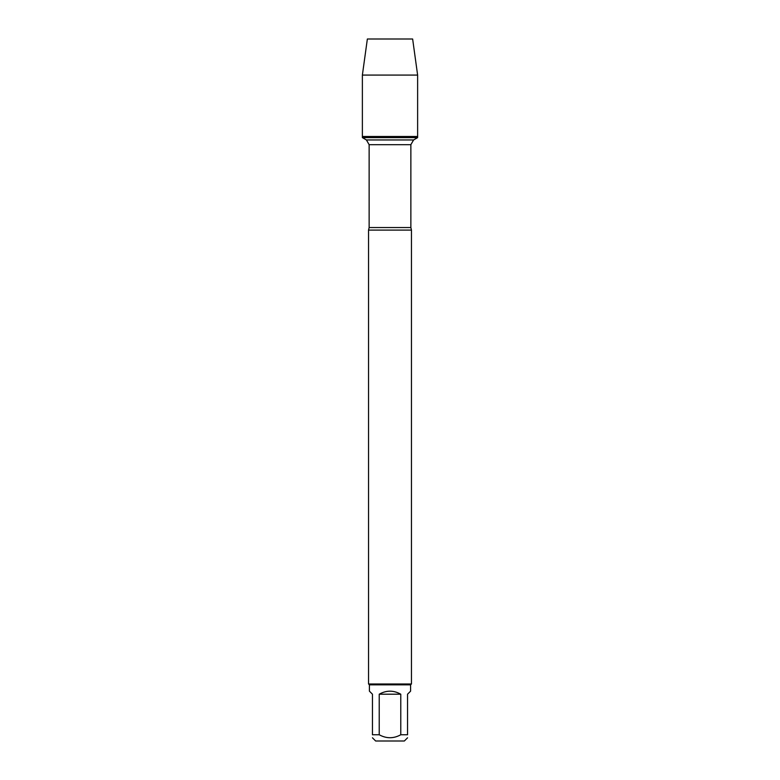 <?xml version="1.0" encoding="UTF-8"?>
<svg xmlns="http://www.w3.org/2000/svg" width="780" height="780" viewBox="0 0 780 780"><rect width="100%" height="100%" fill="white"/><g stroke="black" fill="none" stroke-linecap="round" stroke-linejoin="round"><path stroke-width="1.17" d="M362.378 137.621L417.622 137.621L417.622 136.5L362.378 136.5L362.378 137.621L366.405 139.951L369.135 144.68L369.135 227.546L368.55 230.1L368.55 683.982L411.45 683.982L411.45 230.1L368.55 230.1M407.55 734.76C407.55 738.709 407.55 738.709 407.55 734.76L400.774 734.76C393.598 738.709 386.412 738.709 379.226 734.76L372.45 734.76C372.45 738.709 372.45 738.709 372.45 734.76L372.45 694.2L369.408 691.158L369.408 684.84L410.592 684.84L410.592 691.158L407.55 694.2L407.55 734.76M407.55 737.802L404.352 741L375.648 741L372.45 737.802M400.774 734.76L400.774 694.2C393.588 690.173 386.412 690.173 379.226 694.2L379.226 734.76M369.408 684.84L368.55 683.982M379.226 694.2L400.774 694.2M362.378 136.5L417.622 136.5L417.622 75.075L362.378 75.075L362.378 136.5L362.378 75.075L367.36 39L383.955 39M362.378 75.075L367.36 39L412.639 39L417.622 75.075M369.135 227.546L410.865 227.546L411.45 230.1M410.865 227.546L410.865 144.68L369.135 144.68M366.405 139.951L413.595 139.951L417.622 137.621M410.865 144.68L413.595 139.951M410.592 684.84L411.45 683.982"/></g></svg>

